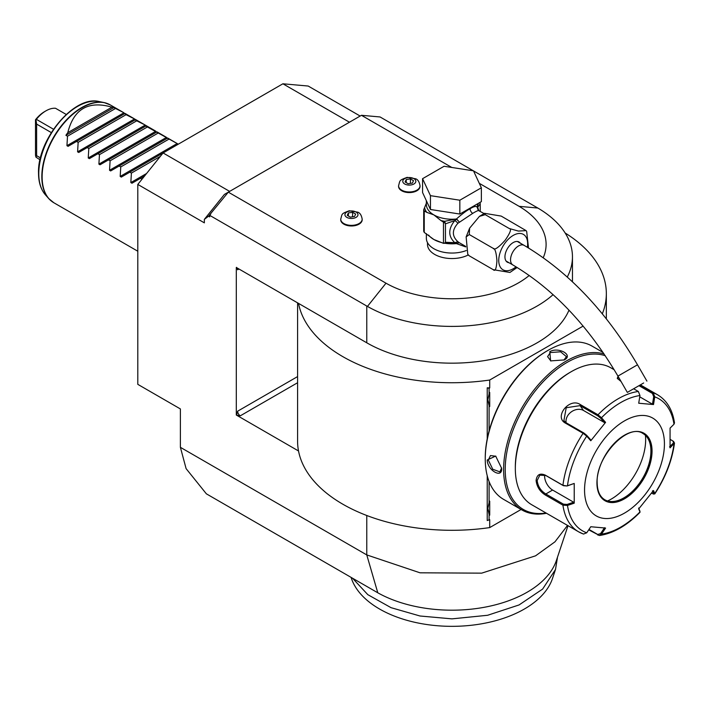 <?xml version="1.0" encoding="UTF-8"?>
<svg xmlns="http://www.w3.org/2000/svg" width="710" height="710" viewBox="0 0 710 710"><rect width="100%" height="100%" fill="white"/><g stroke="black" fill="none" stroke-linecap="round" stroke-linejoin="round"><path stroke-width="1.06" d="M360.147 116.041L308.193 86.043L282.899 83.789L349.462 122.218M210.834 213.905L209.681 215.343L209.681 216.878L208.527 216.213L228.318 192.153L361.443 115.295L380.081 116.964L473.304 170.782M473.534 170.915L537.834 208.039A120.487 69.562 180 0 1 572.455 256.842A120.487 69.562 180 0 1 567.272 277.024M209.681 215.343L367.443 306.418L386 283.192A94.137 54.35 0 0 0 529.234 275.462M553.09 294.659A120.487 69.562 180 0 1 367.443 306.418M297.588 302.859L297.588 441.176A154.372 89.132 0 0 0 298.519 450.965L236.306 415.039L236.306 267.475L366.768 342.797A120.487 69.562 0 0 0 484.389 360.6A120.487 69.562 0 0 0 568.985 310.181M208.527 216.213L204.356 219.363L224.422 194.407L228.318 192.153L386 283.192M180.393 447.327L186.1 468.627L206.362 493.823L377.782 592.788L366.768 554.918L180.393 447.327L180.393 408.942L137.802 384.35L137.802 184.423L204.356 222.851L204.356 219.363M543.248 257.703A94.137 54.35 0 0 0 519.116 206.335L537.834 208.039M361.443 115.295L451.782 167.453M479.303 183.34L519.116 206.335M427.491 242.607L427.491 244.417A24.477 14.129 0 0 0 434.662 254.411A24.477 14.129 0 0 0 468.245 254.97M340.738 219.479A10.73 6.195 0 0 0 340.72 219.78A10.73 6.195 0 0 0 343.862 224.165A10.73 6.195 0 0 0 355.559 225.505A10.73 6.195 0 0 0 362.18 219.78A10.73 6.195 0 0 0 362.171 219.479M398.585 186.082A10.73 6.195 0 0 0 398.567 186.384A10.73 6.195 0 0 0 401.709 190.768A10.73 6.195 0 0 0 413.406 192.108A10.73 6.195 0 0 0 420.027 186.384A10.73 6.195 0 0 0 420.018 186.082M229.649 191.389L163.087 152.961L282.899 83.789M137.802 184.423L163.087 152.961L121.321 177.083L120.185 176.426L120.753 166.948L119.165 166.025L110.671 170.932L109.535 170.276L110.103 160.797L108.515 159.874L100.021 164.782L98.894 164.134L99.453 154.647L97.865 153.733L89.371 158.632L88.244 157.984L88.803 148.496L87.215 147.582L78.721 152.481L77.594 151.834L78.153 142.346L76.565 141.432L68.071 146.34L66.944 145.683L67.503 136.205L65.915 135.282A56.48 32.607 -60 0 1 67.796 132.655C73.716 108.914 88.43 100.421 111.949 107.166A56.48 32.607 -60 0 1 113.84 107.609L65.915 135.282M568.009 525.693L556.418 560.403A106.376 61.415 180 0 1 483.829 607.37A106.376 61.415 180 0 1 377.782 592.788M567.53 525.418L554.963 541.828L535.553 555.832L481.691 573.147L420.054 572.81L366.768 554.918L366.768 515.495M298.519 450.965A154.372 89.132 0 0 0 489.714 527.592L521.096 509.478M602.311 313.829A154.372 89.132 0 0 0 606.34 293.603A154.372 89.132 0 0 0 565.16 233.004M298.519 303.392A154.372 89.132 0 0 0 489.714 380.027L583.141 326.085M487.229 438.869L487.229 387.811L489.714 387.962L489.714 380.027M489.714 527.592L489.714 519.658L487.229 520.519L487.229 475.735M236.306 415.039L240.299 415.811A3.763 2.174 60 0 1 237.637 411.196L236.536 414.906M236.536 267.342L237.637 269.782A3.763 2.174 60 0 1 237.992 268.451M489.101 430.881L489.101 405.676L487.832 399.819L489.101 393.952L489.101 388.317L489.714 387.962M602.257 351.29L602.257 351.991M489.101 520.013L489.101 514.377L487.832 508.511L489.101 502.644A15.247 8.804 -60 0 1 489.714 501.145L489.714 515.176A15.247 8.804 -60 0 1 489.101 514.377M489.101 502.644L489.101 481.602M487.832 399.774L489.714 406.484A15.247 8.804 -60 0 1 489.101 405.676M489.714 406.484L489.714 392.444A15.247 8.804 -60 0 0 489.101 393.952M489.101 388.317L487.229 387.811M487.832 508.466L489.714 515.176M547.774 350.5L547.011 350.944A87.357 50.437 120 0 0 485.249 457.923L485.249 458.846A88.484 51.084 120 0 0 503.567 499.352L521.939 509.966A88.484 51.084 120 0 0 546.505 513.277M603.056 352.453L592.051 346.098A88.484 51.084 120 0 0 547.809 350.483L547.809 350.483A88.484 51.084 120 0 0 485.249 458.846M564.184 359.934L550.614 360.893L549.806 351.636C558.743 346.515 573.964 355.302 564.184 359.934L564.175 359.934M604.086 353.97A88.484 51.084 120 0 0 566.181 361.088A88.484 51.084 120 0 0 508.378 439.055A88.484 51.084 120 0 0 521.939 509.966M487.246 460L495.669 456.068L501.624 468.307C502.485 479.099 487.273 470.277 487.246 460L488.303 460L490.468 455.572L495.908 456.246M605.266 355.719A87.357 50.437 120 0 0 566.979 362.473A87.357 50.437 120 0 0 506.141 456.628A87.357 50.437 120 0 0 546.008 512.993M614.185 369.741L610.778 367.78A79.067 45.653 120 0 0 571.239 371.694L569.908 372.466A77.186 44.561 120 0 0 515.327 466.994L515.327 468.538L515.327 466.994M571.239 371.694A79.067 45.653 120 0 0 515.327 468.538A79.067 45.653 120 0 0 531.71 504.73L578.632 531.826A79.067 45.653 -60 0 1 562.923 505.174L545.28 494.994C539.911 491.568 536.849 486.749 536.094 480.519C536.849 474.644 539.911 472.851 545.28 475.123L562.923 485.312L567.104 485.977L574.221 483.448L574.221 503.177L567.485 505.44L562.923 505.174L563.447 504.162L545.812 493.974C540.754 490.779 537.869 486.288 537.159 480.519L539.831 475.159L545.812 475.531L563.447 485.711L567.104 485.977M639.932 385.131L653.235 392.816L654.762 396.863L653.706 396.695L652.472 404.185L639.754 396.846M621.064 381.51L617.265 378.315L618.055 376.309M673.408 441.38L674.5 443.04L670.071 447.841L670.071 428.112L673.994 424.216A76.281 44.038 -60 0 0 654.762 396.863L653.511 404.549L638.707 403.227L639.967 395.541L638.343 391.485L633.631 388.769M639.967 395.541A76.281 44.038 -60 0 0 601.503 417.746L605.586 422.352L590.782 440.759L586.717 436.153L583.096 433.313L565.453 423.133C553.605 416.965 569.535 397.094 580.354 404.593L597.997 414.782L601.503 417.746L600.58 418.146L604.556 422.627L583.487 410.469A11.298 8.91 144.9 0 0 571.381 411.827A11.298 8.91 144.9 0 0 566.145 422.787M574.221 483.448L567.485 485.72A76.281 44.038 -60 0 1 586.708 436.153L586.744 435.354L583.886 433.029L566.252 422.84L563.891 420.675L566.207 407.726L580.088 405.632L597.722 415.82L600.58 418.146M617.567 378.776L618.605 377.258M638.982 385.681L652.446 393.446L653.706 396.695M673.994 424.216L674.491 422.885C672.539 409.83 666.938 400.493 657.7 394.866A79.067 45.653 -60 0 0 653.235 392.816L652.446 393.446M583.096 533.876A79.067 45.653 -60 0 1 578.632 531.826L583.514 534.062L586.717 532.802L590.782 526.74L605.586 528.062L601.503 534.124L599.488 535.509L588.705 529.837M639.896 511.218L638.645 508.023M599.488 535.509C613.262 533.423 626.753 525.702 639.95 512.354L639.87 510.925M670.267 439.463L672.885 440.981L673.994 443.945A76.281 44.038 -60 0 1 654.762 493.512L653.511 490.53L638.707 508.937L639.967 511.919A76.281 44.038 -60 0 1 601.503 534.124L600.58 533.609L597.722 534.479L588.981 529.429M586.708 532.802A76.281 44.038 -60 0 1 567.485 505.44L567.104 504.428L563.447 504.162M567.104 504.428L573.671 502.218L552.602 490.051A11.298 6.523 60 0 1 544.694 474.99M664.427 443.936A56.48 32.607 120 0 0 624.489 420.879A56.48 32.607 120 0 0 584.552 490.051A56.48 32.607 120 0 0 624.489 513.108A56.48 32.607 120 0 0 664.427 443.936M590.782 440.759L590.72 439.845L586.744 435.354M605.586 422.352L604.556 422.627M653.511 404.549L652.472 404.185M673.346 443.084L669.521 446.883M672.885 440.981L673.746 441.602M652.472 490.814L653.706 493.716L654.815 493.867L653.599 494.089L651.549 493.148M604.556 527.699L600.58 533.609M573.671 502.218L574.221 503.177M604.822 499.769A38.216 22.063 120 0 0 614.256 501.366A38.216 22.063 120 0 0 623.895 497.861A38.216 22.063 120 0 0 650.919 451.054A38.216 22.063 120 0 0 649.144 440.945A38.216 22.063 120 0 0 643.038 433.57M607.582 500.949A48.386 27.938 120 0 0 611.443 498.97A48.386 27.938 120 0 0 645.434 435.372M550.889 361.008L547.587 356.642L550.339 352.559L560.58 351.787L566.411 356.642L563.909 360.085M501.615 467.979L499.875 471.875L492.758 469.257L488.303 460M557.394 557.909L555.486 569.526L542.626 589.069L519.081 604.938L487.619 615.277L451.968 618.863L420 615.996L391.033 607.671L367.815 594.66L352.515 578.206M557.394 557.474L557.394 557.998M555.486 569.526L552.513 578.419A102.4 59.116 180 0 1 445.259 626.211A102.4 59.116 180 0 1 351.423 578.419L351.068 577.363M141.991 179.204L140.465 178.325L131.971 183.224L130.835 182.576L131.403 173.089L129.815 172.175M113.84 107.609L123.416 112.491L126.078 114.683L135.708 119.582L135.14 119.91L136.728 120.833L144.716 124.782L146.358 125.732L145.79 126.06L178.299 144.183M40.479 157.904L36.627 155.685L35.953 157.159L35.5 155.179L35.5 119.759A25.223 14.564 -60 0 1 44.615 111.612L45.946 110.84A27.113 15.655 120 0 1 55.531 108.275L66.225 114.443M35.953 157.159L40.035 159.803M36.627 155.685L36.627 124.099L35.953 119.724L35.5 119.759M45.946 110.84A27.113 15.655 120 0 0 36.361 119.342L35.953 119.724M36.361 119.342L53.49 129.229M51.306 132.584L36.627 124.099M124.49 113.76L76.565 141.432M115.428 108.532L67.503 136.205M111.949 107.166L67.796 132.655M126.078 114.683L78.153 142.346M135.14 119.91L87.215 147.582M136.728 120.833L88.803 148.496M145.79 126.06L97.865 153.733M147.378 126.975L99.453 154.647M156.44 132.211L108.515 159.874M158.028 133.125L110.103 160.797M167.09 138.361L119.165 166.025M168.678 139.275L120.753 166.948M160.327 156.395L131.403 173.089M144.636 175.911L140.465 178.325M426.364 233.634L426.364 238.267A25.604 14.786 180 0 0 433.863 248.722A25.604 14.786 0 0 0 466.284 250.523M478.726 210.453L477.715 207.329L477.182 207.48L478.886 210.577C478.176 210.346 476.126 211.278 472.736 213.364L457.897 223.277C451.88 230.04 451.88 236.181 457.897 241.693L459.228 242.66L456.415 243.601L465.733 246.911M457.897 241.693L454.791 242.66L445.454 242.287L445.454 223.836L454.791 220.561C448.081 228.966 448.081 236.332 454.791 242.66L456.636 243.273L459.228 242.66L465.689 246.414M517.146 267.492L509.931 272.454L493.228 269.667C495.19 271.77 496.423 268.788 496.92 260.739C496.308 252.609 495.083 248.482 493.228 248.367C494.453 250.408 498.455 247.675 505.218 240.175C510.437 232.569 511.768 228.673 509.203 228.496L518.398 231.07L526.092 230.626L501.216 216.088L484.522 213.311L485.249 214.66L479.463 216.364L469.612 228.176L469.274 234.54L466.133 236.936L467.775 254.278L469.274 255.831L468.263 254.952M469.274 255.831L493.228 269.667M469.274 234.54L493.228 248.367M485.249 214.66L509.203 228.496M526.092 230.626L526.678 231.478L528.506 247.967M509.026 262.736A11.671 6.736 -60 0 1 507.366 262.212A11.671 6.736 -60 0 1 504.943 256.869A11.671 6.736 -60 0 1 510.046 245.119A11.671 6.736 -60 0 1 519.037 241.995A11.671 6.736 -60 0 1 520.315 243.166M642.781 383.489L627.347 392.399L642.781 383.489M633.364 388.92L643.65 382.983L633.364 388.92M478.886 210.577L477.182 207.018C476.037 205.918 473.668 206.495 470.073 208.758C466.559 210.595 462.015 214.012 456.415 219.008L459.228 221.919L456.814 219.177M478.398 210.471L484.042 213.532M430.446 209.494L422.565 192.525L422.565 178.689L444.087 166.264L473.481 170.817L481.362 187.786L481.362 201.622L459.84 214.047L430.446 209.494L430.446 195.658L422.565 178.689M481.362 187.786L459.84 200.211L459.84 214.047M459.84 200.211L430.446 195.658M426.364 203.229L423.71 209.743A28.995 16.738 0 0 0 424.243 210.888L424.243 232.41A28.995 16.738 180 0 1 423.71 231.265L423.71 209.743M424.642 207.737A27.486 15.868 0 0 0 426.79 212.361L433.863 214.899L440.928 220.526A27.486 15.868 0 0 0 444.691 221.289L456.415 219.008A25.604 14.786 0 0 1 433.863 214.899A25.604 14.786 0 0 1 426.364 204.453L426.364 200.699M428.583 235.063A25.604 14.786 0 0 0 433.863 239.501L443.475 243.344L443.475 222.159L440.928 220.526M442.002 242.66A25.604 14.786 0 0 1 433.863 239.501L424.243 232.41M426.79 212.361L424.243 210.888M445.454 223.836L444.691 221.289L442.774 221.591M445.143 223.188L443.475 222.159M456.423 219.363L454.791 220.561A3.763 1.127 -138.6 0 1 457.897 223.277M444.824 243.042L445.454 242.287M444.575 243.202A25.604 14.786 0 0 0 456.415 243.601L449.483 242.962L443.475 243.344L445.143 242.847M480.031 202.394L480.217 203.761L477.715 207.329A3.763 3.585 -33.7 0 0 478.221 209.982L478.549 210.346M479.827 202.51A1.881 1.482 24.9 0 1 480.146 202.98M477.138 207.444L478.371 203.344M477.226 207.364A1.881 1.518 17 0 1 477.182 207.018A25.604 14.786 0 0 0 477.573 204.453L477.573 203.814M480.217 211.323L480.217 203.761M356.074 212.05A6.532 3.772 180 0 1 356.074 217.375A6.532 3.772 180 0 1 346.835 217.375A6.532 3.772 0 0 1 346.835 212.05A6.532 3.772 0 0 1 356.074 212.05M348.379 212.938L347.252 215.361L350.332 217.136L354.53 216.488L355.657 214.065L352.577 212.29L348.379 212.938L348.379 216.009M352.577 212.29L352.577 216.79M413.921 178.645A6.532 3.772 180 0 1 413.921 183.979A6.532 3.772 180 0 1 404.682 183.979A6.532 3.772 0 0 1 404.682 178.645A6.532 3.772 0 0 1 413.921 178.645M406.226 179.541L405.099 181.964L408.179 183.739L412.377 183.091L413.495 180.668L410.424 178.893L406.226 179.541L406.226 182.612M410.424 178.893L410.424 183.393M366.768 342.797L366.768 306.028M297.588 382.734L240.299 415.811M238.968 269.01L237.637 269.782M297.588 376.584L237.637 411.196M597.722 415.82L597.997 414.782A79.067 45.653 -60 0 1 638.343 391.485M563.447 485.711L562.923 485.312A79.067 45.653 -60 0 1 583.096 433.313L583.886 433.029M545.28 475.123L545.812 475.531M565.453 423.133L566.252 422.84M580.354 404.593L580.088 405.632L583.487 410.469M597.997 535.207L597.722 534.479M545.28 494.994L545.812 493.974L552.602 490.051M536.094 480.519L537.159 480.519M652.046 451.09A38.97 22.498 120 0 0 624.489 435.177A38.97 22.498 120 0 0 596.933 482.906A38.97 22.498 120 0 0 624.489 498.819A38.97 22.498 120 0 0 652.046 451.09M604.849 499.787A38.216 22.063 120 0 0 634.296 489.545A38.216 22.063 120 0 0 650.981 451.09A38.216 22.063 120 0 0 643.065 433.588C628.359 422.645 595.788 456.432 597.154 482.596C597.305 491.08 599.87 496.805 604.849 499.787M549.806 351.636L550.339 352.559M123.416 112.491L110.298 104.92A56.48 32.607 120 0 0 66.775 120.052A56.48 32.607 120 0 0 42.13 176.888A56.48 32.607 120 0 0 53.827 202.74L48.679 198.516A56.418 32.571 120 0 0 51.164 200.886M107.361 103.545A56.418 32.571 120 0 0 104.068 102.568A56.418 32.571 120 0 0 63.012 123.744A56.418 32.571 120 0 0 41.828 176.657A56.418 32.571 120 0 0 48.679 198.516L45.431 194.851A54.839 31.657 -60 0 1 38.775 173.613A54.839 31.657 -60 0 1 59.365 122.173A54.839 31.657 -60 0 1 99.276 101.592C74.408 94.812 37.266 139.488 38.526 173.062C38.544 182.248 40.852 189.508 45.431 194.851M66.944 145.683L123.922 112.783M77.594 151.834L134.572 118.934M88.244 157.984L145.222 125.084M98.894 164.134L155.872 131.235M109.535 170.276L166.522 137.376M120.185 176.426L177.172 143.526M130.835 182.576L146.597 173.48M527.361 247.266A20.439 11.804 120 0 0 513.197 235.418A20.439 11.804 120 0 0 498.748 260.446A20.439 11.804 120 0 0 513.197 268.788A20.439 11.804 120 0 0 516.037 266.827M517.377 241.471L524.175 245.394A11.298 6.523 120 0 0 518.522 245.953A11.298 6.523 120 0 0 511.147 255.911A11.298 6.523 120 0 0 512.877 264.963C553.347 288.961 588.368 326.005 617.94 376.096L627.347 392.399M524.175 245.394C568.462 271.752 606.234 311.557 637.5 364.798L617.94 376.096M470.073 208.758A3.763 2.174 -120 0 0 472.736 213.364M340.72 219.78L340.72 219.168A10.73 6.195 0 0 0 343.862 223.552A10.73 6.195 180 0 0 355.559 224.892A10.73 6.195 180 0 0 362.18 219.168L362.18 219.78M398.567 186.384L398.567 185.771A10.73 6.195 0 0 0 401.709 190.156A10.73 6.195 180 0 0 413.406 191.496A10.73 6.195 180 0 0 420.027 185.771L420.027 186.384M572.455 256.842L572.455 281.781M606.34 318.825L606.34 293.603M547.809 350.483L547.011 350.944M640.384 384.873L657.7 394.866M640.021 512.114L639.914 511.102M654.815 493.867C665.572 477.368 672.13 460.426 674.5 443.04M137.802 251.225L53.827 202.74M176.666 143.234L167.658 138.033M166.016 137.083L157.008 131.882M155.366 130.933L146.358 125.732M144.716 124.782L135.708 119.582M134.066 118.641L125.058 113.431M110.298 104.92L104.068 102.568L99.276 101.592M484.522 213.311L479.463 216.364M469.612 228.176L466.133 236.936M467.775 254.278L468.36 255.13M506.079 261.031L512.877 264.963M637.5 364.798L646.916 381.101M340.72 219.168C342.335 213.683 340.88 213.87 349.284 210.755L357.867 212.201C360.077 212.991 361.514 215.316 362.18 219.168M398.567 185.771C400.183 180.287 398.727 180.473 407.132 177.358L415.714 178.805C417.924 179.595 419.361 181.92 420.027 185.771"/></g></svg>
